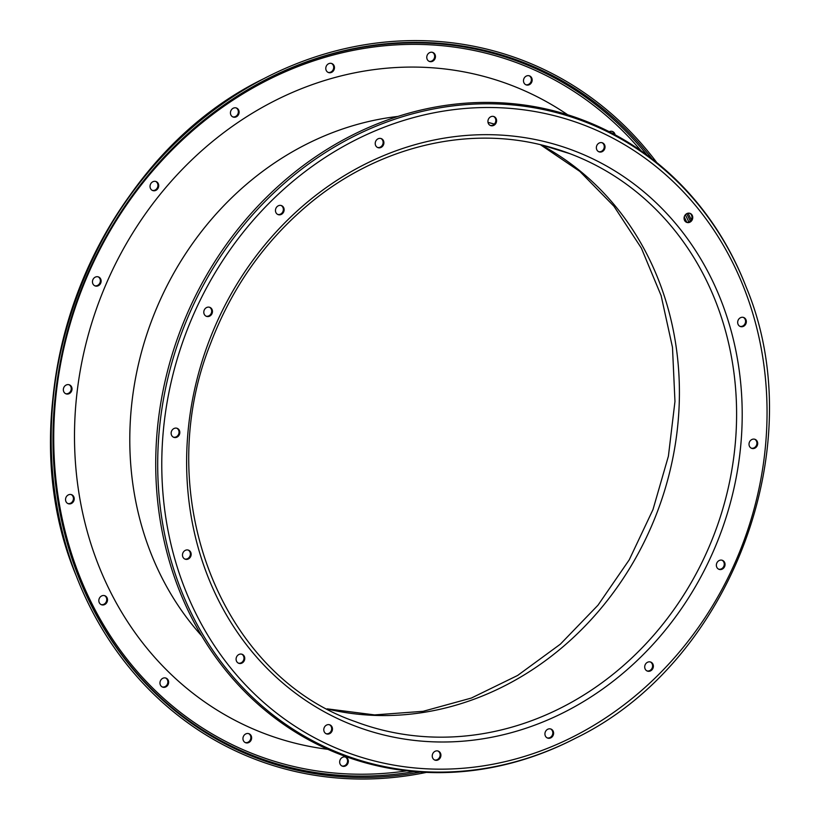 <?xml version="1.0" encoding="UTF-8"?>
<svg xmlns="http://www.w3.org/2000/svg" width="820" height="820" viewBox="0 0 820 820"><rect width="100%" height="100%" fill="white"/><g stroke="black" fill="none" stroke-linecap="round" stroke-linejoin="round"><path stroke-width="1.23" d="M345.312 757.014A4.807 4.274 -69.3 0 1 347.383 762.344A4.807 4.274 -69.3 0 1 341.93 765.962M339.849 760.632A4.807 4.274 110.7 0 0 342.309 766.136A4.807 4.274 110.7 0 0 348.162 762.641A4.807 4.274 110.7 0 0 345.702 757.137A4.807 4.274 110.7 0 0 339.849 760.632M248.593 733.592A4.807 4.274 -69.3 0 1 250.674 738.933A4.807 4.274 -69.3 0 1 245.211 742.551M243.13 737.211A4.807 4.274 110.7 0 0 245.59 742.715A4.807 4.274 110.7 0 0 251.443 739.23A4.807 4.274 110.7 0 0 248.993 733.726A4.807 4.274 110.7 0 0 243.13 737.211M165.609 677.986A4.807 4.274 -69.3 0 1 167.69 683.316A4.807 4.274 -69.3 0 1 162.227 686.934M160.146 681.604A4.807 4.274 110.7 0 0 162.606 687.109A4.807 4.274 110.7 0 0 168.459 683.614A4.807 4.274 110.7 0 0 166.009 678.109A4.807 4.274 110.7 0 0 160.146 681.604M104.478 595.617A4.807 4.274 -69.3 0 1 106.559 600.957A4.807 4.274 -69.3 0 1 101.096 604.576M99.015 599.236A4.807 4.274 110.7 0 0 101.475 604.74A4.807 4.274 110.7 0 0 107.328 601.245A4.807 4.274 110.7 0 0 104.878 595.74A4.807 4.274 110.7 0 0 99.015 599.236M71.186 494.562A4.807 4.274 -69.3 0 1 73.257 499.903A4.807 4.274 -69.3 0 1 67.804 503.521M65.723 498.181A4.807 4.274 110.7 0 0 68.183 503.685A4.807 4.274 110.7 0 0 74.036 500.19A4.807 4.274 110.7 0 0 71.576 494.685A4.807 4.274 110.7 0 0 65.723 498.181M68.982 384.703A4.807 4.274 -69.3 0 1 71.063 390.043A4.807 4.274 -69.3 0 1 65.6 393.661M63.529 388.321A4.807 4.274 110.7 0 0 65.979 393.825A4.807 4.274 110.7 0 0 71.842 390.34A4.807 4.274 110.7 0 0 69.382 384.836A4.807 4.274 110.7 0 0 63.529 388.321M98.103 276.801A4.807 4.274 -69.3 0 1 100.173 282.141A4.807 4.274 -69.3 0 1 94.72 285.76M92.639 280.419A4.807 4.274 110.7 0 0 95.099 285.924A4.807 4.274 110.7 0 0 100.952 282.439A4.807 4.274 110.7 0 0 98.492 276.934A4.807 4.274 110.7 0 0 92.639 280.419M155.677 181.425A4.807 4.274 -69.3 0 1 157.748 186.755A4.807 4.274 -69.3 0 1 152.294 190.373M150.214 185.043A4.807 4.274 110.7 0 0 152.674 190.547A4.807 4.274 110.7 0 0 158.526 187.052A4.807 4.274 110.7 0 0 156.077 181.548A4.807 4.274 110.7 0 0 150.214 185.043M236.078 107.891A4.807 4.274 -69.3 0 1 238.159 113.232A4.807 4.274 -69.3 0 1 232.695 116.84M230.615 111.51A4.807 4.274 110.7 0 0 233.075 117.014A4.807 4.274 110.7 0 0 238.927 113.519A4.807 4.274 110.7 0 0 236.478 108.014A4.807 4.274 110.7 0 0 230.615 111.51M331.434 63.406A4.807 4.274 -69.3 0 1 333.514 68.747A4.807 4.274 -69.3 0 1 328.051 72.365M325.97 67.025A4.807 4.274 110.7 0 0 328.43 72.529A4.807 4.274 110.7 0 0 334.283 69.044A4.807 4.274 110.7 0 0 331.833 63.54A4.807 4.274 110.7 0 0 325.97 67.025M529.125 75.748A4.807 4.274 -69.3 0 1 531.206 81.088A4.807 4.274 -69.3 0 1 525.743 84.706M523.672 79.366A4.807 4.274 110.7 0 0 526.122 84.87A4.807 4.274 110.7 0 0 531.985 81.385A4.807 4.274 110.7 0 0 529.525 75.881A4.807 4.274 110.7 0 0 523.672 79.366M432.417 52.337A4.807 4.274 -69.3 0 1 434.487 57.677A4.807 4.274 -69.3 0 1 429.034 61.295M426.953 55.955A4.807 4.274 110.7 0 0 429.413 61.459A4.807 4.274 110.7 0 0 435.266 57.964A4.807 4.274 110.7 0 0 432.806 52.459A4.807 4.274 110.7 0 0 426.953 55.955M491.006 125.706A4.807 4.274 110.7 0 0 496.336 122.323A4.807 4.274 110.7 0 0 493.958 116.573A4.807 4.274 110.7 0 0 493.507 116.43A4.807 4.274 110.7 0 0 488.177 119.812A4.807 4.274 110.7 0 0 490.555 125.562A4.807 4.274 110.7 0 0 491.006 125.706M493.558 116.44A4.807 4.274 -69.3 0 1 495.485 122.252A4.807 4.274 -69.3 0 1 490.227 125.409A4.807 4.274 -69.3 0 1 490.175 125.398M378.317 147.754A4.807 4.274 110.7 0 0 383.647 144.371A4.807 4.274 110.7 0 0 381.259 138.611A4.807 4.274 110.7 0 0 380.818 138.477A4.807 4.274 110.7 0 0 375.478 141.85A4.807 4.274 110.7 0 0 377.866 147.61A4.807 4.274 110.7 0 0 378.317 147.754M380.869 138.488A4.807 4.274 -69.3 0 1 382.796 144.299A4.807 4.274 -69.3 0 1 377.538 147.457A4.807 4.274 -69.3 0 1 377.487 147.446M278.544 214.737A4.807 4.274 110.7 0 0 283.874 211.365A4.807 4.274 110.7 0 0 281.496 205.605A4.807 4.274 110.7 0 0 281.045 205.461A4.807 4.274 110.7 0 0 275.715 208.844A4.807 4.274 110.7 0 0 278.093 214.604A4.807 4.274 110.7 0 0 278.544 214.737M281.096 205.482A4.807 4.274 -69.3 0 1 283.023 211.293A4.807 4.274 -69.3 0 1 277.765 214.45A4.807 4.274 -69.3 0 1 277.713 214.43M174.229 437.47A4.807 4.274 110.7 0 0 179.559 434.098A4.807 4.274 110.7 0 0 177.181 428.337A4.807 4.274 110.7 0 0 176.73 428.194A4.807 4.274 110.7 0 0 171.4 431.576A4.807 4.274 110.7 0 0 173.778 437.337A4.807 4.274 110.7 0 0 174.229 437.47M176.782 428.214A4.807 4.274 -69.3 0 1 178.709 434.026A4.807 4.274 -69.3 0 1 173.45 437.173A4.807 4.274 -69.3 0 1 173.399 437.162M185.566 559.301A4.807 4.274 110.7 0 0 190.906 555.929A4.807 4.274 110.7 0 0 188.518 550.169A4.807 4.274 110.7 0 0 188.077 550.025A4.807 4.274 110.7 0 0 182.737 553.408A4.807 4.274 110.7 0 0 185.125 559.168A4.807 4.274 110.7 0 0 185.566 559.301M188.128 550.046A4.807 4.274 -69.3 0 1 190.045 555.857A4.807 4.274 -69.3 0 1 184.797 559.014A4.807 4.274 -69.3 0 1 184.746 558.994M239.173 663.421A4.807 4.274 110.7 0 0 244.503 660.049A4.807 4.274 110.7 0 0 242.125 654.288A4.807 4.274 110.7 0 0 241.674 654.155A4.807 4.274 110.7 0 0 236.344 657.527A4.807 4.274 110.7 0 0 238.722 663.288A4.807 4.274 110.7 0 0 239.173 663.421M241.726 654.165A4.807 4.274 -69.3 0 1 243.653 659.977A4.807 4.274 -69.3 0 1 238.394 663.134A4.807 4.274 -69.3 0 1 238.343 663.124M326.872 733.982A4.807 4.274 110.7 0 0 332.213 730.61A4.807 4.274 110.7 0 0 329.824 724.849A4.807 4.274 110.7 0 0 329.373 724.716A4.807 4.274 110.7 0 0 324.043 728.088A4.807 4.274 110.7 0 0 326.432 733.849A4.807 4.274 110.7 0 0 326.872 733.982M329.435 724.726A4.807 4.274 -69.3 0 1 331.352 730.538A4.807 4.274 -69.3 0 1 326.104 733.695A4.807 4.274 -69.3 0 1 326.042 733.674M435.328 760.242A4.807 4.274 110.7 0 0 440.658 756.86A4.807 4.274 110.7 0 0 438.28 751.11A4.807 4.274 110.7 0 0 437.829 750.966A4.807 4.274 110.7 0 0 432.499 754.349A4.807 4.274 110.7 0 0 434.877 760.099A4.807 4.274 110.7 0 0 435.328 760.242M437.88 750.976A4.807 4.274 -69.3 0 1 439.807 756.788A4.807 4.274 -69.3 0 1 434.549 759.945A4.807 4.274 -69.3 0 1 434.497 759.935M548.016 738.195A4.807 4.274 110.7 0 0 553.346 734.822A4.807 4.274 110.7 0 0 550.968 729.062A4.807 4.274 110.7 0 0 550.517 728.918A4.807 4.274 110.7 0 0 545.187 732.301A4.807 4.274 110.7 0 0 547.565 738.061A4.807 4.274 110.7 0 0 548.016 738.195M550.568 728.939A4.807 4.274 -69.3 0 1 552.495 734.751A4.807 4.274 -69.3 0 1 547.237 737.908A4.807 4.274 -69.3 0 1 547.186 737.887M647.79 671.211A4.807 4.274 110.7 0 0 653.12 667.828A4.807 4.274 110.7 0 0 650.742 662.068A4.807 4.274 110.7 0 0 650.291 661.935A4.807 4.274 110.7 0 0 644.961 665.307A4.807 4.274 110.7 0 0 647.339 671.067A4.807 4.274 110.7 0 0 647.79 671.211M650.342 661.945A4.807 4.274 -69.3 0 1 652.269 667.757A4.807 4.274 -69.3 0 1 647.011 670.914A4.807 4.274 -69.3 0 1 646.959 670.903M719.447 569.47A4.807 4.274 110.7 0 0 724.788 566.097A4.807 4.274 110.7 0 0 722.399 560.337A4.807 4.274 110.7 0 0 721.959 560.193A4.807 4.274 110.7 0 0 716.618 563.576A4.807 4.274 110.7 0 0 719.007 569.336A4.807 4.274 110.7 0 0 719.447 569.47M722.01 560.214A4.807 4.274 -69.3 0 1 723.927 566.025A4.807 4.274 -69.3 0 1 718.679 569.172A4.807 4.274 -69.3 0 1 718.627 569.162M752.094 448.478A4.807 4.274 110.7 0 0 757.434 445.096A4.807 4.274 110.7 0 0 755.046 439.346A4.807 4.274 110.7 0 0 754.605 439.202A4.807 4.274 110.7 0 0 749.265 442.585A4.807 4.274 110.7 0 0 751.653 448.335A4.807 4.274 110.7 0 0 752.094 448.478M754.656 439.212A4.807 4.274 -69.3 0 1 756.573 445.024A4.807 4.274 -69.3 0 1 751.325 448.181A4.807 4.274 -69.3 0 1 751.274 448.171M740.757 326.647A4.807 4.274 110.7 0 0 746.087 323.264A4.807 4.274 110.7 0 0 743.709 317.504A4.807 4.274 110.7 0 0 743.258 317.371A4.807 4.274 110.7 0 0 737.928 320.743A4.807 4.274 110.7 0 0 740.306 326.503A4.807 4.274 110.7 0 0 740.757 326.647M743.309 317.381A4.807 4.274 -69.3 0 1 745.236 323.193A4.807 4.274 -69.3 0 1 739.978 326.35A4.807 4.274 -69.3 0 1 739.927 326.339M687.16 222.517A4.807 4.274 110.7 0 0 692.49 219.145A4.807 4.274 110.7 0 0 690.102 213.384A4.807 4.274 110.7 0 0 689.661 213.251A4.807 4.274 110.7 0 0 684.321 216.623A4.807 4.274 110.7 0 0 686.709 222.384A4.807 4.274 110.7 0 0 687.16 222.517M689.712 213.261A4.807 4.274 -69.3 0 1 691.639 219.073A4.807 4.274 -69.3 0 1 686.381 222.23A4.807 4.274 -69.3 0 1 686.33 222.22M599.451 151.966A4.807 4.274 110.7 0 0 604.781 148.584A4.807 4.274 110.7 0 0 602.403 142.823A4.807 4.274 110.7 0 0 601.952 142.69A4.807 4.274 110.7 0 0 596.622 146.062A4.807 4.274 110.7 0 0 599 151.823A4.807 4.274 110.7 0 0 599.451 151.966M602.003 142.7A4.807 4.274 -69.3 0 1 603.93 148.512A4.807 4.274 -69.3 0 1 598.672 151.669A4.807 4.274 -69.3 0 1 598.62 151.659M206.876 316.479A4.807 4.274 110.7 0 0 212.206 313.096A4.807 4.274 110.7 0 0 209.828 307.346A4.807 4.274 110.7 0 0 209.377 307.203A4.807 4.274 110.7 0 0 204.047 310.585A4.807 4.274 110.7 0 0 206.425 316.335A4.807 4.274 110.7 0 0 206.876 316.479M209.428 307.213A4.807 4.274 -69.3 0 1 211.355 313.025A4.807 4.274 -69.3 0 1 206.097 316.182A4.807 4.274 -69.3 0 1 206.046 316.171M575.671 738.154L574.861 738.574A339.634 301.534 -69.3 0 1 373.91 765.019A339.634 301.534 -69.3 0 1 168.736 366.458A339.634 301.534 -69.3 0 1 550.64 110.044A339.634 301.534 -69.3 0 1 745.81 286.149L746.139 286.99C812.845 445.803 730.733 663.134 575.671 738.154A338.691 300.694 -69.3 0 1 375.273 764.527A338.691 300.694 -69.3 0 1 170.673 367.083A338.691 300.694 -69.3 0 1 551.511 111.376A338.691 300.694 -69.3 0 1 746.139 286.99M426.4 772.389A374.197 332.213 -69.3 0 1 291.561 770.626A374.197 332.213 -69.3 0 1 76.537 576.603A374.197 332.213 -69.3 0 1 264.87 78.125A374.197 332.213 -69.3 0 1 486.28 48.995A374.197 332.213 -69.3 0 1 656.799 162.606M420.332 772.061A372.505 330.716 -69.3 0 1 292.268 769.098A372.505 330.716 -69.3 0 1 78.218 575.947A372.505 330.716 -69.3 0 1 265.7 79.735A372.505 330.716 -69.3 0 1 486.106 50.727A372.505 330.716 -69.3 0 1 652.033 158.844M686.709 213.682A372.505 330.716 -69.3 0 1 690.317 221.072M688.052 213.2A374.197 332.213 -69.3 0 1 691.291 219.821M615.082 134.787A4.807 4.274 110.7 0 0 612.509 131.487A4.807 4.274 110.7 0 0 609.229 131.712M612.109 131.364A4.807 4.274 -69.3 0 1 614.282 134.357M377.179 761.647A335.298 297.68 -69.3 0 1 174.619 368.18A335.298 297.68 -69.3 0 1 551.655 115.025A335.298 297.68 -69.3 0 1 754.205 508.492A335.298 297.68 -69.3 0 1 377.179 761.647M383.627 730.364A303.564 269.513 -69.3 0 1 355.316 721.62C219.996 674.973 150.419 494.296 210.433 343.887C231.568 288.158 264.224 241.705 308.402 204.539C375.56 148.071 463.843 125.583 541.692 144.976L569.9 153.678A303.564 269.513 -69.3 0 1 720.237 517.164A303.564 269.513 -69.3 0 1 383.627 730.364M384.344 735.099A307.777 273.244 -69.3 0 1 198.409 373.94A307.777 273.244 -69.3 0 1 544.49 141.573A307.777 273.244 -69.3 0 1 730.415 502.732A307.777 273.244 -69.3 0 1 384.344 735.099M540.636 144.72A303.564 269.513 -69.3 0 1 657.527 511.301A303.564 269.513 -69.3 0 1 327.436 708.992M541.579 144.945A303.564 269.513 -69.3 0 1 569.9 153.678M76.209 575.753A373.254 331.382 -69.3 0 1 264.071 78.546C93.193 161.212 2.685 400.744 76.209 575.753L76.537 576.603M201.679 635.859A305.368 271.112 -69.3 0 1 151.802 320.22A305.368 271.112 -69.3 0 1 397.936 116.43M488.002 122.375A305.368 271.112 -69.3 0 1 494.337 124.097M327.887 749.336A346.85 307.93 -69.3 0 1 297.322 743.74A346.85 307.93 -69.3 0 1 87.781 336.723A346.85 307.93 -69.3 0 1 477.793 74.856A346.85 307.93 -69.3 0 1 567.655 114.759M406.771 770.851A369.861 328.369 -69.3 0 1 291.325 765.931A369.861 328.369 -69.3 0 1 67.896 331.905A369.861 328.369 -69.3 0 1 483.79 52.664A369.861 328.369 -69.3 0 1 641.055 150.788M684.228 216.972A369.861 328.369 -69.3 0 1 686.801 222.302M265.301 79.94A371.552 329.876 -69.3 0 1 484.733 51.219A371.552 329.876 -69.3 0 1 647.144 155.154M685.356 214.789A371.552 329.876 -69.3 0 1 688.861 222.025M414.233 771.599A371.552 329.876 -69.3 0 1 291.397 767.756A371.552 329.876 -69.3 0 1 78.054 575.517M264.071 78.546L264.87 78.125M327.17 708.849L374.566 714.907L423.13 711.309L471.346 698.056L517.615 675.465L560.326 644.192L597.985 605.211L629.237 559.834L652.986 509.589L668.402 456.186L674.962 401.472L672.482 347.332L661.125 295.63L641.353 248.091L613.954 206.261L579.894 171.452L540.339 144.648"/></g></svg>
